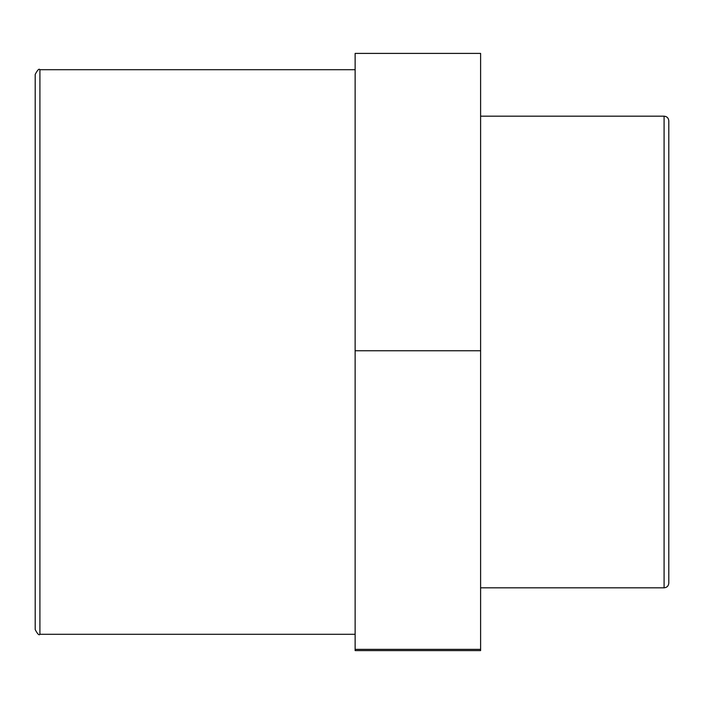 <?xml version="1.0" encoding="UTF-8"?>
<svg xmlns="http://www.w3.org/2000/svg" width="704" height="704" viewBox="0 0 704 704"><rect width="100%" height="100%" fill="white"/><g stroke="black" fill="none" stroke-linecap="round" stroke-linejoin="round"><path stroke-width="1.06" d="M355.133 350.75L355.133 650.602L480.603 650.602L480.603 53.398L355.133 53.398L355.133 350.75L480.603 350.75M355.133 649.352L480.603 649.352M664.092 587.822C666.952 587.55 668.518 585.974 668.8 583.123L668.8 120.877C668.518 118.026 666.952 116.45 664.092 116.178L664.092 587.822L480.603 587.822M35.2 74.404L35.2 629.596C37.541 634.066 39.107 635.633 39.908 634.295L39.908 69.705C39.107 68.367 37.541 69.934 35.2 74.404M355.133 634.295L39.908 634.295M664.092 116.178L480.603 116.178M355.133 69.705L39.908 69.705"/></g></svg>
